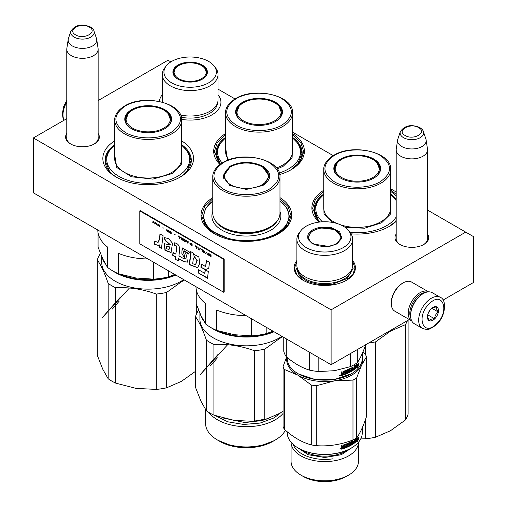 <?xml version="1.0" encoding="UTF-8"?>
<svg xmlns="http://www.w3.org/2000/svg" width="507" height="507" viewBox="0 0 507 507"><rect width="100%" height="100%" fill="white"/><g stroke="black" fill="none" stroke-linecap="round" stroke-linejoin="round"><path stroke-width="0.76" d="M427.547 234.025A16.864 9.734 180 0 1 423.795 244.501A16.864 9.734 180 0 1 399.947 244.501A16.864 9.734 180 0 1 396.195 234.025M98.136 133.449A16.864 9.734 180 0 1 94.384 143.925L94.384 143.925A16.864 9.734 180 0 1 70.536 143.925A16.864 9.734 180 0 1 66.778 133.449M181.664 140.864A45.351 26.187 180 0 1 180.251 177.038A45.351 26.187 180 0 1 116.109 177.038A45.351 26.187 180 0 1 114.702 140.864M279.972 197.622A45.351 26.187 180 0 1 278.444 233.727A45.351 26.187 180 0 1 214.303 233.727A45.351 26.187 180 0 1 212.775 197.622M292.526 133.55A45.351 26.187 180 0 1 291.113 169.725A45.351 26.187 180 0 1 279.744 174.509M219.956 164.49A45.351 26.187 180 0 1 225.558 133.55M396.195 221.305A45.351 26.187 180 0 1 389.306 226.414A45.351 26.187 180 0 1 351.021 233.835M319.137 222.11A45.351 26.187 180 0 1 323.751 190.239M390.72 190.239A45.351 26.187 180 0 1 396.195 194.492M443.067 300.068L473.633 282.418L473.633 236.699L465.718 232.13L331.103 309.847L33.367 137.948L66.778 118.657M98.136 100.557L167.982 60.232L170.853 61.892M465.718 232.13L427.547 210.094M396.195 191.988L390.72 188.826M333.232 155.643L292.526 132.137M235.045 98.954L218.029 89.131M218.029 94.739A30.794 17.783 180 0 1 211.926 114.861A30.794 17.783 180 0 1 181.645 119.379M159.388 101.444A30.794 17.783 180 0 1 162.259 94.752M296.88 260.471A30.629 17.682 0 0 0 303.11 280.295A30.629 17.682 0 0 0 346.427 280.295L346.427 280.295A30.629 17.682 0 0 0 352.65 260.471M400.353 244.729A15.742 9.088 180 0 1 396.125 238.531A15.742 9.088 180 0 1 396.195 237.688M427.547 237.688A15.742 9.088 180 0 1 427.616 238.531A15.742 9.088 180 0 1 423.389 244.729M98.136 137.112A15.742 9.088 180 0 1 98.206 137.948A15.742 9.088 180 0 1 93.972 144.153M70.942 144.153A15.742 9.088 180 0 1 66.715 137.948A15.742 9.088 180 0 1 66.778 137.112M114.702 144.672A43.114 24.894 0 0 0 105.069 160.351A43.114 24.894 0 0 0 116.927 177.494M181.664 144.672A43.114 24.894 180 0 1 191.297 160.351A43.114 24.894 180 0 1 179.44 177.494M225.558 137.359A43.114 24.894 0 0 0 215.931 153.038A43.114 24.894 0 0 0 220.444 164.129M292.526 137.359A43.114 24.894 180 0 1 302.159 153.038A43.114 24.894 180 0 1 290.302 170.181M323.751 194.048A43.114 24.894 0 0 0 314.118 209.727A43.114 24.894 0 0 0 319.759 222.034M390.72 194.048A43.114 24.894 180 0 1 396.195 199.067M395.91 220.729L396.195 220.38A43.114 24.894 180 0 1 388.495 226.87M33.367 137.948L33.367 192.812L331.103 364.71L331.103 309.847M409.326 319.549L331.103 364.71M303.249 280.371L296.798 274.737L294.529 268.108L296.88 261.358M352.65 261.358L355.001 268.108L352.739 274.737L346.287 280.371M390.72 191.367L396.195 195.816M396.195 221.077L389.065 226.553M319.309 222.085L312.553 208.447L315.443 199.314L323.751 191.367M214.543 233.866L205.031 225.545L201.691 215.76L204.555 206.679L212.775 198.757M279.972 198.757L288.191 206.679L291.056 215.76L287.716 225.545L278.204 233.866M292.526 134.678L300.835 142.625L303.725 151.758L300.385 161.543L290.872 169.864M220.082 164.388L214.36 151.758L217.256 142.625L225.558 134.678M71.373 55.656A15.679 9.05 180 0 1 66.778 49.255A15.679 9.05 180 0 1 66.842 48.469L68.211 39.4A14.304 8.258 180 0 1 68.413 38.551L70.923 31.041A11.75 6.781 0 0 0 74.155 37.119A11.75 6.781 -0 0 0 87.965 38.317A11.75 6.781 -0 0 0 93.991 31.041L96.501 38.551A14.304 8.258 0 0 1 96.71 39.4L98.079 48.469A15.679 9.05 0 0 1 98.136 49.255A15.679 9.05 0 0 1 88.459 57.621A15.679 9.05 0 0 1 71.373 55.656M96.71 39.4A14.304 8.258 0 0 1 88.503 47.601A14.304 8.258 0 0 1 72.343 45.953A14.304 8.258 180 0 1 68.211 39.4M400.784 156.238A15.679 9.05 180 0 1 396.195 149.838A15.679 9.05 180 0 1 396.252 149.052L397.621 139.976A14.304 8.258 180 0 1 397.83 139.127L400.34 131.617A11.75 6.781 0 0 0 403.566 137.701A11.75 6.781 -0 0 0 417.381 138.893A11.75 6.781 -0 0 0 423.408 131.617L425.918 139.127A14.304 8.258 0 0 1 426.121 139.976L427.49 149.052A15.679 9.05 0 0 1 427.547 149.838A15.679 9.05 0 0 1 417.869 158.197A15.679 9.05 0 0 1 400.784 156.238M426.121 139.976A14.304 8.258 0 0 1 417.914 148.177A14.304 8.258 0 0 1 401.759 146.529A14.304 8.258 180 0 1 397.621 139.976M425.462 292.533A15.679 9.05 120 0 0 420.899 294.028A15.679 9.05 120 0 0 410.797 317.933M428.554 291.855A16.801 9.696 120 0 0 428.504 291.829A16.801 9.696 120 0 0 420.107 292.659A16.801 9.696 120 0 0 409.13 307.464A16.801 9.696 120 0 0 411.709 320.925A16.801 9.696 120 0 0 411.76 320.95M428.504 291.829L411.557 282.044A16.801 9.696 120 0 0 403.16 282.874L402.368 283.331A15.679 9.05 120 0 0 391.284 302.533L391.284 303.446A16.801 9.696 120 0 0 394.763 311.14L411.709 320.925M402.368 283.331L403.16 282.874A16.801 9.696 120 0 0 391.284 303.446M440.31 297.349L432.23 292.685A17.916 10.343 120 0 0 423.275 293.572L422.642 293.94A17.023 9.829 120 0 0 418.915 296.772A17.023 9.829 120 0 0 410.607 314.784L410.607 315.519A17.916 10.343 120 0 0 411.228 319.683A17.916 10.343 120 0 0 414.314 323.72L422.394 328.384C429.48 330.729 429.182 328.593 432.617 327.522L436.324 324.683C445.868 316.628 446.876 299.371 440.31 297.349A17.916 10.343 120 0 0 427.433 301.215A17.916 10.343 120 0 0 422.394 328.384M423.275 293.572A17.916 10.343 120 0 0 419.352 296.557A17.916 10.343 120 0 0 410.607 315.519M436.362 323.973C450.178 311.647 442.896 289.998 429.505 303.585C415.696 315.918 422.977 337.567 436.362 323.973M434.651 318.878A7.839 4.525 120 0 0 438.409 309.619A7.839 4.525 120 0 0 432.934 307.381A7.839 4.525 120 0 0 431.223 308.687A7.839 4.525 120 0 0 427.395 316.983A7.839 4.525 120 0 0 434.651 318.878M427.401 316.634L429.207 320.576C430.018 319.416 431.806 318.821 434.575 318.789C434.816 315.95 436.039 313.675 438.244 311.963C436.698 309.72 436.134 308.034 436.546 306.919L432.56 307.61M438.244 311.963L431.749 308.212M427.927 313.922L430.044 309.992M434.575 318.789L427.674 314.809M428.345 312.838A6.718 3.879 120 0 0 429.34 311.298A6.718 3.879 120 0 0 429.822 310.278M349.969 232.364A41.435 23.924 180 0 0 386.53 225.729A41.435 23.924 0 0 0 396.195 216.958M396.195 200.671A41.435 23.924 0 0 0 390.72 194.72M334.354 170.041A22.954 13.252 180 0 1 334.595 168.932M373.621 178.23A22.954 13.252 0 0 0 380.193 168.945A22.954 13.252 0 0 0 366.016 156.701A22.954 13.252 0 0 0 341.002 159.572A22.954 13.252 0 0 0 334.278 168.945A22.954 13.252 0 0 0 340.843 178.23M379.87 168.932A22.954 13.252 180 0 1 380.111 170.041M373.786 178.134L373.786 178.134A23.404 13.512 0 0 0 373.786 159.027A23.404 13.512 0 0 0 340.685 159.027A23.404 13.512 0 0 0 340.685 178.134A23.404 13.512 0 0 0 373.786 178.134M380.117 181.791C392.691 172.963 392.659 164.135 380.028 155.319C368.095 148.12 346.218 148.152 334.347 155.37C321.78 164.205 321.806 173.026 334.436 181.842C346.376 189.041 368.247 189.01 380.117 181.791M390.72 204.308L390.289 214.265L381.543 222.846L364.527 228.207L345.191 227.402M332.104 222.358L324.017 213.941L323.751 204.315M322.452 221.812A41.435 23.924 180 0 1 323.751 194.72M318.554 220.729L314.334 210.012L316.755 201.805L323.751 194.523M390.72 194.523L396.195 199.644M408.103 320.253L408.103 414.105A51.511 29.742 180 0 1 405.347 420.037L405.347 324.676A51.511 29.742 180 0 0 407.476 320.614M360.731 438.904L365.357 438.783A51.511 29.742 0 0 0 375.636 437.192L390.491 430.728L405.347 420.037M365.357 438.783L365.357 419.891M365.357 354.317L365.357 345.635M375.636 437.192L375.636 341.832L390.491 331.147L405.347 324.676M368.595 343.062A51.511 29.742 0 0 0 375.636 341.832M390.295 330.532A46.473 26.833 180 0 1 390.092 330.653A46.473 26.833 0 0 1 389.896 330.767M337.218 163.083A22.099 12.757 180 0 0 344.551 178.933A22.099 12.757 180 0 0 372.86 177.507A22.099 12.757 0 0 0 377.252 163.083A22.099 12.757 0 0 0 341.61 159.464A22.099 12.757 180 0 0 337.218 163.083L334.5 170.365A22.733 13.125 180 0 0 334.519 170.859M379.952 170.859A22.733 13.125 0 0 0 379.965 170.365L377.252 163.083M279.344 172.976A41.435 23.924 180 0 0 288.344 169.04A41.435 23.924 0 0 0 292.526 138.031M236.167 113.353A22.954 13.252 180 0 1 236.408 112.243M275.434 121.541A22.954 13.252 0 0 0 282 112.256A22.954 13.252 0 0 0 267.829 100.012A22.954 13.252 0 0 0 242.809 102.883A22.954 13.252 0 0 0 236.085 112.256A22.954 13.252 0 0 0 242.65 121.541M281.677 112.243A22.954 13.252 180 0 1 281.924 113.353M275.593 121.446L275.593 121.446A23.404 13.512 0 0 0 275.593 102.338A23.404 13.512 0 0 0 242.492 102.338A23.404 13.512 0 0 0 242.492 121.446A23.404 13.512 0 0 0 275.593 121.446M281.93 125.102C294.497 116.268 294.472 107.446 281.841 98.631C269.901 91.431 248.031 91.463 236.161 98.681C223.587 107.509 223.619 116.337 236.243 125.153C248.183 132.352 270.054 132.321 281.93 125.102M292.526 147.619L292.102 157.576L283.356 166.157L277.266 168.951M227.694 160.269L225.558 147.619M222.142 163A41.435 23.924 180 0 1 225.558 138.031M220.368 164.04L216.14 153.323L218.568 145.116L225.558 137.834M292.526 137.834L299.523 145.116L301.944 153.323L297.717 164.04M239.025 106.394A22.099 12.757 180 0 0 246.358 122.244A22.099 12.757 180 0 0 274.667 120.818A22.099 12.757 0 0 0 279.059 106.394A22.099 12.757 0 0 0 243.417 102.775A22.099 12.757 180 0 0 239.025 106.394L236.313 113.676A22.733 13.125 180 0 0 236.325 114.17M281.759 114.17A22.733 13.125 0 0 0 281.778 113.676L279.059 106.394M214.068 65.948A26.206 15.128 0 0 1 196.925 86.735A26.206 15.128 180 0 1 170.206 81.938A26.206 15.128 180 0 1 166.226 65.948A26.206 15.128 180 0 1 183.363 57.513A26.206 15.128 0 0 1 214.068 65.948L215.602 67.932A27.885 16.097 0 0 1 218.029 74.504A27.885 16.097 0 0 1 197.362 90.05A27.885 16.097 180 0 1 162.259 74.504A27.885 16.097 180 0 1 164.693 67.932L166.226 65.948M194.612 81.741A17.244 9.956 0 0 0 202.344 79.168A17.244 9.956 0 0 0 205.082 67.146A17.244 9.956 0 0 0 185.682 62.507A17.244 9.956 180 0 0 177.951 79.168A17.244 9.956 180 0 0 194.612 81.741M218.029 74.504L218.029 99.923A27.885 16.097 0 0 1 197.362 115.469A27.885 16.097 180 0 1 180.562 115.038M162.544 102.211A27.885 16.097 180 0 1 162.259 99.923L162.259 74.504M202.179 79.257A16.801 9.696 0 0 0 206.945 72.488A16.801 9.696 0 0 0 185.796 63.121A16.801 9.696 180 0 0 173.35 72.488A16.801 9.696 180 0 0 178.109 79.257M206.837 73.591L206.609 72.755M173.686 72.755L173.457 73.591M174.623 74.535A16.066 9.278 180 0 1 175.061 68.946A16.066 9.278 180 0 1 190.144 62.855A16.066 9.278 180 0 1 205.234 68.946A16.066 9.278 180 0 1 205.665 69.732A16.066 9.278 0 0 1 194.301 81.095A16.066 9.278 0 0 1 174.623 74.535M329.233 246.503L312.572 243.924L308.11 239.462C306.386 233.467 310.449 229.398 320.304 227.263L331.369 227.681L339.703 231.902L341.864 238.182L336.965 243.924L329.233 246.503M312.762 244.032L308.541 239.76L307.971 237.251L311.444 231.344L320.418 227.884L334.994 229.557L341.566 237.251L336.762 244.038M362.283 353.499L362.283 358.493A37.518 21.662 180 0 1 351.294 373.811A37.518 21.662 180 0 1 334.474 379.413A37.518 21.662 180 0 1 298.236 373.811A37.518 21.662 180 0 1 288.527 364.102A37.518 21.662 180 0 1 287.254 358.493L287.254 357.543M351.142 373.893L334.36 379.528L315.177 379.528L298.382 373.893M296.88 239.26L296.88 265.408A27.885 16.097 180 0 0 331.984 280.96A27.885 16.097 0 0 0 352.65 265.408L352.65 239.26A27.885 16.097 0 0 0 350.223 232.688L348.689 230.704A26.206 15.128 0 0 0 317.984 222.269A26.206 15.128 180 0 0 300.847 230.704L299.314 232.688A27.885 16.097 180 0 0 296.88 239.26A27.885 16.097 180 0 0 331.984 254.812A27.885 16.097 0 0 0 352.65 239.26M300.847 230.704A26.206 15.128 180 0 0 304.827 246.7A26.206 15.128 180 0 0 331.546 251.497A26.206 15.128 0 0 0 348.689 230.704M308.37 237.339L308.079 238.341M341.458 238.347L341.16 237.333M357.315 349.577L357.315 362.67C360.135 358.69 362.955 352.612 365.775 344.443M350.407 353.563L350.407 366.656A41.435 23.924 -0 0 0 357.315 362.67M283.762 337.377L283.762 351.294A41.435 23.924 180 0 0 286.29 356.738L286.29 338.834M309.403 352.181L309.403 370.085C301.697 367.733 293.99 363.285 286.29 356.738M318.833 357.625L318.833 371.542A41.435 23.924 180 0 1 309.403 370.085M350.407 366.656L334.62 370.687L318.833 371.542M357.974 364.951A37.518 21.662 180 0 1 355.641 367.176L355.122 368.843L355.122 366.517L356.535 364.146L356.091 365.674A37.518 21.662 180 0 0 358.348 363.411L357.974 364.951L357.574 364.831A37.068 21.402 180 0 1 355.268 367.03L355.122 367.518M357.765 364.058L357.574 364.831M355.641 367.176L355.268 367.03M356.288 365.021A37.068 21.402 180 0 1 355.743 365.509M356.091 365.674L355.73 365.534M357.625 366.567L357.213 368.145L358.436 365.648L358.436 363.31L358.018 365.034A37.518 21.662 180 0 1 355.692 367.264L355.23 368.754A37.518 21.662 180 0 0 357.625 366.567L357.232 366.441A37.068 21.402 180 0 1 355.42 368.145M358.436 365.648L358.031 365.534L357.562 366.542M358.031 364.964L358.031 365.534M344.703 372.803A37.068 21.402 180 0 0 345.749 372.404L346.002 372.62A37.518 21.662 180 0 1 344.703 373.108L344.703 372.436A37.518 21.662 180 0 0 346.002 371.942L345.635 370.877A37.068 21.402 180 0 1 343.645 371.606L343.531 374.572A37.068 21.402 180 0 1 341.42 375.237L341.097 375.047M345.888 371.092A37.518 21.662 180 0 1 343.873 371.827L343.645 371.606M346.002 372.62L345.888 373.342A37.518 21.662 180 0 1 344.348 373.913L344.348 374.591A37.518 21.662 180 0 0 350.369 371.948L350.064 371.758A37.068 21.402 180 0 1 344.348 374.286M350.369 369.92L350.375 369.914A37.518 21.662 180 0 1 349.234 370.503L348.943 370.306M350.312 369.945L350.064 371.758M350.622 370.066L350.622 371.53L350.312 371.339M350.952 368.697L350.952 368.703A37.518 21.662 180 0 1 349.234 369.609L348.841 369.571L348.841 370.249M349.133 369.768L349.133 370.446M350.736 368.57L350.641 368.513A37.068 21.402 180 0 1 348.943 369.413L348.841 369.571M351.047 368.754L351.294 371.428A37.518 21.662 180 0 0 354.602 369.248L354.247 369.09A37.068 21.402 180 0 1 351.047 371.206M354.456 365.756L354.247 369.09M353.075 368.576A37.068 21.402 180 0 0 353.956 367.955L354.304 368.114A37.518 21.662 180 0 1 353.075 368.976L353.075 368.297A37.518 21.662 180 0 0 354.304 367.436L354.304 365.864L354.818 365.484L354.818 368.798L354.456 368.646M354.304 368.114L354.222 368.849A37.518 21.662 180 0 1 352.853 369.799L352.517 367.087M346.496 370.173L346.725 373L347.403 372.715L347.403 369.787L348.062 369.489L348.062 372.417A37.518 21.662 180 0 0 349.9 371.523L349.9 370.845A37.518 21.662 180 0 1 348.74 371.422L348.74 369.172A37.518 21.662 180 0 0 351.294 367.829L351.541 369.261A37.518 21.662 180 0 0 352.295 368.798L352.295 367.226L352.853 366.872L352.853 369.799M351.218 367.873L351.541 369.261M349.596 370.655L349.9 370.839L349.596 370.655A37.068 21.402 180 0 1 348.474 371.213L348.474 371.263M348.062 372.417L347.783 369.616M346.465 370.186L346.725 373M346.439 370.192A37.518 21.662 180 0 1 343.467 371.289L343.15 372.968L342.187 372.975M341.864 371.789L341.864 372.791M343.873 371.827L343.752 374.793A37.518 21.662 180 0 1 341.623 375.465L341.293 374.261L341.781 373.703L341.293 373.418L341.293 371.954A37.518 21.662 180 0 0 342.073 371.732L342.073 373.019M339.671 375.535L340.761 375.25L339.734 375.731M354.818 368.798L354.602 369.248M350.622 371.53L350.369 371.948M341.781 373.703L341.097 373.19M341.097 374.027L341.579 373.469M351.541 369.933A37.518 21.662 180 0 0 352.295 369.476L351.63 370.554L351.218 369.755L351.313 370.376L351.877 370.034M352.295 369.476L351.966 369.299A37.068 21.402 180 0 1 351.218 369.755M342.073 374.546L342.073 373.982A37.518 21.662 180 0 0 343.15 373.64L343.15 374.318A37.518 21.662 180 0 1 342.2 374.616L341.991 374.388M343.15 373.64L342.935 373.418A37.068 21.402 180 0 1 341.864 373.748L341.864 374.318M339.804 375.199L339.963 375.731L340.438 375.662L340.438 375.015L340.051 375.459M340.254 374.933L340.254 375.351M353.106 268.533L347.251 278.489L332.104 284.338L319.239 284.579L307.515 281.512L299.352 275.764L296.424 268.533M286.905 357.258A38.076 21.985 0 0 0 287.989 365.281A38.076 21.985 0 0 0 297.843 375.136A38.076 21.985 0 0 0 334.62 380.827A38.076 21.985 0 0 0 361.542 365.281L366.466 356.795A42.556 24.57 0 0 0 365.87 355.344A42.556 24.57 0 0 0 365.129 353.918L362.911 352.023M286.62 357.017L283.071 366.612A42.556 24.57 0 0 0 283.66 368.063A42.556 24.57 0 0 0 284.408 369.489L284.408 429.372C293.363 437.357 302.324 442.529 311.285 444.886A42.556 24.57 -0 0 0 316.267 445.659C328.504 446.578 340.742 444.69 352.98 439.981A42.556 24.57 0 0 0 356.624 437.871C359.907 433.624 363.183 426.558 366.466 416.678L366.466 356.795M362.283 355.832A38.076 21.985 0 0 1 361.542 365.281L356.624 377.988A42.556 24.57 0 0 1 352.98 380.098L334.62 380.827L316.267 385.776A42.556 24.57 -0 0 1 311.285 385.003L297.843 375.136L284.408 369.489M292.222 466.402A33.696 19.456 180 0 1 291.069 461.37L291.069 442.262A33.696 19.456 180 0 0 292.222 447.18A33.696 19.456 0 0 0 329.068 461.44A33.696 19.456 0 0 0 358.462 442.262L358.462 461.37A33.696 19.456 0 0 1 348.594 475.122A33.696 19.456 0 0 1 300.943 475.122A33.696 19.456 0 0 1 292.222 466.402M300.943 475.122L303.389 476.536A30.236 17.453 0 0 0 346.148 476.536L348.594 475.122M296.855 447.212L308.199 454.716L324.772 457.51L341.331 454.716L352.682 447.206M298.401 448.144A37.068 21.402 -0 0 0 298.553 448.239A37.068 21.402 -0 0 0 350.977 448.239A37.068 21.402 -0 0 0 351.136 448.144M316.267 385.776L316.267 445.659M352.98 380.098L352.98 439.981M311.285 385.003L311.285 444.886M356.624 377.988L356.624 437.871M283.071 366.612L283.071 426.495A42.556 24.57 180 0 0 283.66 427.946A42.556 24.57 0 0 0 284.408 429.372M298.553 448.239L298.236 448.055A37.518 21.662 0 0 1 288.527 438.346A37.518 21.662 180 0 1 287.254 432.737L287.254 431.793M298.236 448.055A37.518 21.662 0 0 0 351.294 448.055A37.518 21.662 0 0 0 362.283 432.737L362.283 427.75M355.73 439.233L356.091 439.373L356.535 437.839L355.122 440.215L355.122 442.541L355.641 440.875A37.518 21.662 0 0 0 357.974 438.65L357.574 438.53L357.765 437.756M357.974 438.65L358.348 437.11A37.518 21.662 0 0 1 356.091 439.373M355.641 440.875L355.268 440.729A37.068 21.402 0 0 0 357.574 438.53M355.122 441.21L355.268 440.729M355.743 439.208A37.068 21.402 0 0 0 356.288 438.72M357.625 440.26L357.213 441.838L358.436 439.347L358.436 437.009L358.018 438.726A37.518 21.662 0 0 1 355.692 440.957L355.23 442.453A37.518 21.662 0 0 0 357.625 440.26L357.232 440.139A37.068 21.402 0 0 1 355.42 441.844M341.293 448.974L341.42 448.929A37.068 21.402 0 0 0 343.531 448.27L343.752 448.492A37.518 21.662 0 0 1 341.623 449.164L341.293 447.96L341.781 447.396L341.097 446.882M341.097 447.725L341.579 447.168M341.781 447.396L341.293 447.117L341.293 445.653A37.518 21.662 0 0 0 342.073 445.425L342.073 446.718L341.864 445.488M342.073 446.718L343.15 446.661L343.467 444.988A37.518 21.662 -0 0 0 346.439 443.891L346.496 443.872M346.439 443.891L346.725 446.699L346.465 443.879M346.725 446.699L347.403 446.407L347.403 443.486L348.062 443.188L348.062 446.116L347.783 443.314M348.062 446.116A37.518 21.662 0 0 0 349.9 445.216L349.9 444.544A37.518 21.662 -0 0 1 348.74 445.121L348.474 444.931A37.068 21.402 0 0 0 349.596 444.347M348.74 445.121L348.74 442.871A37.518 21.662 -0 0 0 351.294 441.527L351.541 442.953L351.218 442.776A37.068 21.402 0 0 0 351.541 442.586M351.541 442.953A37.518 21.662 0 0 0 352.295 442.497L352.295 440.925L352.853 440.57L352.853 443.498L352.517 440.786M352.853 443.498A37.518 21.662 0 0 0 354.222 442.548L353.956 441.654A37.068 21.402 0 0 1 353.075 442.275M354.456 439.449L354.456 442.345L354.818 442.497L354.818 439.176L354.304 439.563L354.304 441.134A37.518 21.662 0 0 1 353.075 441.996L353.075 442.674A37.518 21.662 0 0 0 354.304 441.812M351.047 442.453L351.294 445.127A37.518 21.662 0 0 0 354.602 442.941L354.247 442.788A37.068 21.402 0 0 1 351.047 444.905M350.736 442.269L350.641 442.212A37.068 21.402 0 0 1 348.943 443.112L349.133 444.145L348.841 443.27M350.952 442.396A37.518 21.662 0 0 1 349.234 443.308L348.943 443.112M349.133 444.145L349.234 444.202A37.518 21.662 0 0 0 350.369 443.612L350.375 443.612M350.622 443.758L350.622 445.222L350.312 443.644M350.622 445.222L350.369 445.647L350.312 445.038M344.348 447.985A37.068 21.402 0 0 0 350.064 445.457M345.888 444.785L345.635 444.576A37.068 21.402 0 0 1 343.645 445.304L343.873 445.526A37.518 21.662 0 0 0 345.888 444.785L346.002 445.64A37.518 21.662 0 0 1 344.703 446.135L344.703 446.806A37.518 21.662 -0 0 0 346.002 446.318L345.888 447.035A37.518 21.662 0 0 1 344.348 447.611L344.348 448.289A37.518 21.662 -0 0 0 350.369 445.647M346.002 446.318L345.749 446.103A37.068 21.402 -0 0 1 344.703 446.502M351.541 443.631L351.63 444.252L352.207 443.91L351.966 442.998A37.068 21.402 0 0 1 351.218 443.454L351.541 443.631A37.518 21.662 0 0 0 352.295 443.175M342.935 447.408L343.15 448.017A37.518 21.662 0 0 1 342.2 448.315L342.073 447.675A37.518 21.662 -0 0 0 343.15 447.339M342.073 447.675L341.864 447.447A37.068 21.402 -0 0 0 342.935 447.117M342.073 448.245L341.864 447.447M351.877 443.733L351.313 444.075L351.218 443.454M343.531 448.27L343.645 445.304M354.456 442.345L354.247 442.788M351.218 442.776L351.218 441.572M341.864 446.49L342.187 446.673M341.42 448.929L341.097 448.739M343.752 448.492L343.531 445.457M340.761 448.949L339.494 448.999M354.818 442.497L354.602 442.941M358.436 439.347L358.031 438.663M357.562 440.241L358.031 439.233M333.08 458.772C316.615 461.579 297.761 455.292 293.743 445.659L293.28 444.512M342.935 447.364L342.58 447.225M328.923 246.129A16.066 9.278 180 0 1 312.908 243.43A16.066 9.278 180 0 1 309.682 233.981A16.066 9.278 180 0 1 320.608 228.213A16.066 9.278 0 0 1 339.855 233.981A16.066 9.278 0 0 1 328.923 246.129M308.256 239.031A16.516 9.538 180 0 1 308.25 238.772L309.682 233.981M341.281 239.031A16.516 9.538 0 0 0 341.287 238.772L339.855 233.981M229.81 166.334C240.85 161.087 251.897 161.087 262.937 166.334C272.018 172.71 272.018 179.085 262.937 185.461L246.37 189.422L229.81 185.461L222.947 175.897L229.81 166.334M229.969 185.556L223.397 176.259L230.127 166.879C240.958 161.739 251.789 161.739 262.62 166.879L269.35 176.259L262.791 185.549M269.002 176.138L269.274 177.361M223.473 177.361L223.745 176.138M269.337 189.155C281.898 180.353 281.924 171.531 269.426 162.69C257.48 155.37 235.381 155.357 223.41 162.639C210.849 171.442 210.823 180.264 223.321 189.105C235.267 196.418 257.366 196.437 269.337 189.155M212.775 176.81L212.775 213.213A33.595 19.399 180 0 0 233.518 231.135A33.595 19.399 180 0 0 270.13 226.933A33.595 19.399 0 0 0 279.972 213.213L279.972 176.81C281.227 159.445 242.067 150.364 222.852 162.582C214.322 167.766 212.579 173.54 212.775 176.81A33.595 19.399 0 0 0 233.518 194.732A33.595 19.399 0 0 0 270.13 190.524A33.595 19.399 0 0 0 279.972 176.81M272.912 331.115L266.84 333.479L266.84 327.611M233.531 334.601A47.037 27.156 180 0 0 234.202 334.709L216.723 330.418L216.723 310.062A50.396 29.095 -0 0 0 246.085 315.627M195.981 286.696A50.396 29.095 -0 0 0 205.627 303.649L205.627 324.011L200.943 315.506L196.26 303.832L196.26 289.592M216.723 330.418A50.396 29.095 180 0 1 205.627 324.011M234.202 334.709L251.675 335.83L251.675 318.852M266.84 333.479A50.396 29.095 180 0 1 251.675 335.83M279.972 201.051A42.556 24.57 -0 0 1 276.461 233.499A42.556 24.57 180 0 1 218.213 234.551A42.556 24.57 180 0 1 212.775 201.051M279.972 200.981L287.038 208.314L289.491 216.584L286.208 226.109L276.86 234.183L261.111 239.976M231.636 239.976L211.058 230.862L205.253 224.069L203.256 216.584L205.709 208.314L212.775 200.981M273.362 331.375A46.023 26.573 180 0 1 218.498 330.995M274.046 331.768A46.473 26.833 180 0 1 210.988 327.611M203.592 320.697A46.473 26.833 180 0 1 200.518 314.574M198.719 310.354L198.256 310.747A51.511 29.742 0 0 0 195.506 316.679C199.131 321.698 202.756 329.512 206.381 340.115A51.511 29.742 0 0 0 213.903 344.462C227.434 343.759 240.964 345.85 254.495 350.736A51.511 29.742 0 0 0 264.774 349.146L279.63 338.461L282.716 336.775M195.506 316.679L195.506 387.354L200.943 401.183L206.381 410.79L206.381 340.115M206.381 410.79A51.511 29.742 0 0 0 213.903 415.132L213.903 344.462M233.708 420.303A47.037 27.156 0 0 0 234.202 420.385L254.495 421.412L254.495 350.736M213.903 415.132L234.202 420.385M254.495 421.412A51.511 29.742 0 0 0 264.774 419.821L264.774 349.146M264.774 419.821L279.63 413.357L283.071 411.247M285.409 430.24A40.801 23.556 180 0 1 275.225 440.038L272.823 441.426L275.225 440.038A40.801 23.556 0 0 1 217.522 440.038A40.801 23.556 0 0 1 205.569 423.383L205.569 409.612M217.522 440.038L219.924 441.426A37.404 21.592 0 0 0 272.823 441.426M208.871 412.432A40.801 23.556 0 0 0 275.225 419.802A40.801 23.556 180 0 0 283.071 413.446M199.897 313.174L199.897 318.992A46.473 26.833 0 0 0 228.587 343.784A46.473 26.833 0 0 0 279.237 337.966A46.473 26.833 180 0 0 281.892 336.299M280.929 412.59L274.116 417.882L260.148 423.072L243.709 424.46L227.751 421.799L215.126 415.563M218.086 440.361L230.824 445.457L245.984 447.313L261.206 445.634L274.116 440.678M226.356 170.365A22.099 12.757 0 0 0 233.689 186.215A22.099 12.757 0 0 0 261.999 184.789A22.099 12.757 180 0 0 266.39 170.365A22.099 12.757 180 0 0 230.748 166.746A22.099 12.757 0 0 0 226.356 170.365L223.638 177.646A22.733 13.125 0 0 0 223.669 178.299M266.39 170.365L269.109 177.646A22.733 13.125 180 0 1 269.078 178.299M227.63 344.703L200.278 374.565L217.858 354.64M210.595 365.693L217.421 357.803M147.898 258.938A50.396 29.095 180 0 1 118.537 253.367L118.537 273.729A50.396 29.095 180 0 1 107.433 267.322L102.75 258.817L98.066 247.143L98.066 232.903M107.433 267.322L107.433 246.96A50.396 29.095 180 0 1 97.788 230.007M174.719 274.42L168.647 276.79A50.396 29.095 180 0 1 153.488 279.135L136.009 278.02L118.537 273.729M168.647 270.915L168.647 276.79M114.702 145.344A41.435 23.924 180 0 0 121.249 177.615A41.435 23.924 180 0 0 177.482 176.354A41.435 23.924 0 0 0 181.664 145.344M125.305 120.672A22.954 13.252 180 0 1 125.546 119.557M164.572 128.854A22.954 13.252 0 0 0 171.138 119.57A22.954 13.252 0 0 0 156.967 107.326A22.954 13.252 0 0 0 131.953 110.203A22.954 13.252 0 0 0 125.229 119.57A22.954 13.252 0 0 0 131.795 128.854M170.821 119.557A22.954 13.252 180 0 1 171.062 120.672M164.731 128.759L164.731 128.759A23.404 13.512 0 0 0 164.731 109.651A23.404 13.512 0 0 0 131.636 109.651A23.404 13.512 0 0 0 131.63 128.759A23.404 13.512 0 0 0 164.731 128.759M171.068 132.416C183.642 123.588 183.61 114.759 170.979 105.944C159.04 98.745 137.169 98.776 125.299 105.995C112.725 114.829 112.757 123.651 125.387 132.466C137.327 139.666 159.198 139.634 171.068 132.416M181.664 154.939L181.24 164.889L172.494 173.476L152.949 179.098L131.484 176.791L116.756 167.487L114.702 154.939M153.488 262.163L153.488 279.135M181.664 145.154L188.661 152.43L191.082 160.637L186.861 171.353M109.506 171.353L105.285 160.637L107.706 152.43L114.702 145.154M100.532 253.665L100.069 254.058A51.511 29.742 0 0 0 97.312 259.99C100.937 265.009 104.562 272.817 108.187 283.426A51.511 29.742 -0 0 0 115.716 287.767C129.247 287.07 142.778 289.161 156.302 294.047A51.511 29.742 0 0 0 166.588 292.457L181.443 281.772L184.523 280.086M196.298 314.391L196.298 303.94M135.521 388.305A47.037 27.156 0 0 0 136.009 388.381L156.302 389.408A51.511 29.742 0 0 0 166.588 387.817L181.443 381.353L195.506 371.333M97.312 259.99L97.312 355.35L102.75 369.178L108.187 378.786L108.187 283.426M108.187 378.786A51.511 29.742 -0 0 0 115.716 383.134L115.716 287.767M115.716 383.134L136.009 388.381M156.302 389.408L156.302 294.047M166.588 387.817L166.588 292.457M120.286 274.293A46.023 26.573 0 0 0 175.175 274.686M102.325 257.892A46.473 26.833 0 0 0 105.399 264.008M112.795 270.922A46.473 26.833 0 0 0 175.859 275.079M183.699 279.611A46.473 26.833 180 0 1 181.043 281.277A46.473 26.833 0 0 1 130.4 287.095A46.473 26.833 0 0 1 101.711 262.303L101.711 256.485M170.897 121.484A22.733 13.125 0 0 0 170.916 120.989L168.197 113.707A22.099 12.757 0 0 0 132.561 110.089A22.099 12.757 180 0 0 128.17 113.707L125.451 120.989A22.733 13.125 180 0 0 125.463 121.484M128.17 113.707A22.099 12.757 180 0 0 135.502 129.558A22.099 12.757 180 0 0 163.805 128.132A22.099 12.757 0 0 0 168.197 113.707M129.437 288.008L102.084 317.876L119.665 297.951M112.408 309.004L119.227 301.114M153.615 221.02L152.62 222.129L152.905 222.294M153.291 221.882L154.229 223.238L153.456 221.705L153.9 221.185L153.564 220.989L152.461 222.218L153.45 221.787L154.103 222.985M211.058 254.806L210.722 254.615L210.722 255.433L208.954 253.589L209.454 254.774L209.061 255.173L209.727 255.864L211.058 256.631L211.058 254.806M208.51 255.167L208.181 253.145L208.51 255.167M207.737 254.717L206.406 252.118L205.525 253.437L205.855 253.633L206.628 252.48L207.737 254.717M203.751 252.416L204.917 252.816L205.082 251.979L203.478 250.464L202.92 250.534L203.034 251.732L205.018 252.733M202.09 251.459L202.426 251.649L202.426 249.824L200.43 248.671L202.09 249.862L202.09 251.459L202.426 251.466M195.563 245.857L196.558 248.265L197.445 246.947L195.784 246.453L195.563 245.857M190.087 242.967L190.087 244.254L192.134 245.705L192.134 243.88L190.087 242.967M189.479 243.905L188.978 243.886L189.479 243.905M187.653 243.119L188.534 241.801L187.983 241.953L186.323 240.527L187.653 243.119M184.054 239.329L183.667 239.615L183.832 240.641L185.879 242.099L185.879 240.267L184.054 239.329M181.398 237.796L181.012 238.081L181.176 239.108L183.223 240.565L183.223 238.734L181.398 237.796M175.257 234.798L174.484 234.545M159.705 226.99L159.375 224.969L159.705 226.99M155.998 223.055L155.389 222.668L155.56 223.815L157.107 224.747L155.833 223.936L157.164 224.157L155.998 223.055M197.888 248.836L199.992 250.243L199.105 249.539L199.105 247.904L198.776 247.714L198.776 249.349L197.888 248.836M178.356 235.926L179.681 238.518L180.568 237.2L180.017 237.352L178.356 235.926M158.488 224.766L157.715 224.012L158.216 225.387L157.607 225.19L158.932 225.957L158.488 224.766M169.281 230.958L171.049 232.333L170.884 233.093L169.224 232.016L169.503 232.523L171.328 233.271L170.998 231.794L169.281 230.958M168.451 230.203L168.451 231.021L167.506 230.482L166.683 229.183L167.177 230.368L166.733 230.615L168.78 232.225L168.451 230.203M163.584 228.055L162.804 227.801M154.952 222.415L154.952 224.24L154.952 222.415M159.242 239.684L157.892 242.397L154.85 241.161L154.014 244.076L158.323 245.445L158.919 245.001L159.021 247.15L161.448 248.398L163.083 235.673L159.946 233.86L159.559 239.5L158.064 242.276M164.211 237.713L165.079 240.47L169.991 244.887L164.281 243.728L164.99 250.426L171.011 252.486L172.532 243.259L168.692 238.683L164.439 237.58M183.661 258.64L178.939 255.915L179.674 249.837C179.636 245.546 177.811 243.208 174.199 242.821L174.199 245.363C175.688 245.344 176.48 246.244 176.582 248.062L175.796 254.102L173.058 252.524L172.614 255.236L175.466 256.878L175.124 259.559L178.318 260.509L178.553 258.665L183.661 261.612L187.4 262.151L186.62 255.686L184.364 251.028L188.636 254.045L189.586 252.087L182.127 247.961L181.842 253.386L185.182 259.045L183.661 258.64M190.689 253.532L189.206 264.641L197.667 267.709L199.859 263.133L198.845 256.967L194.149 254.47L193.376 255.084L193.281 253.088L190.689 251.586L190.689 253.532L191.006 253.348L189.523 264.464L197.736 267.671M200.854 267.189L205.202 269.699L208.738 268.38L209.505 262.328L206.368 260.522L205.595 266.568L201.355 264.122L200.854 267.189L205.519 269.521L208.745 268.317M207.477 278.254L208.333 271.543L205.202 269.73L204.727 273.311L198.554 269.749L198.053 272.817L207.477 278.254M139.786 210.918L139.786 243.835L223.726 292.292L223.726 259.375L139.786 210.918L140.262 210.639L224.202 259.102L223.726 259.375M209.727 255.864L211.058 256.453M209.061 255.173L209.378 255.319M209.454 254.774L209.214 253.741M210.722 255.433L210.88 254.704M208.181 254.97L208.51 254.983M208.339 253.234L208.339 254.882M206.628 252.48L207.566 254.432M205.525 253.437L205.943 253.5M206.476 252.163L205.684 253.348M203.478 252.22L203.909 252.328M203.256 252.011L203.637 252.125M203.034 251.732L203.415 251.922M202.87 250.699L203.028 251.193M202.09 249.862L202.249 251.364M200.43 248.905L202.249 249.774M195.48 245.813L196.272 247.917M189.973 243.062L190.467 244.444L192.134 245.527M188.978 243.886L189.403 243.949M186.57 240.667L187.368 242.771M184.554 241.332L185.879 241.915M184.275 241.136L184.713 241.237M184.054 240.926L184.434 241.04M183.832 240.641L184.212 240.838M183.667 239.615L183.826 240.109M181.899 239.798L183.223 240.381M181.62 239.602L182.057 239.71M181.398 239.393L181.779 239.507M181.176 239.108L181.557 239.304M181.012 238.081L181.17 238.575M159.375 226.794L159.705 226.806M159.534 225.057L159.534 226.705M156.72 224.214L157.1 224.17M156.39 224.062L156.878 224.119M156.498 224.55L157.043 224.645M155.503 223.042L155.662 223.574M197.888 249.032L199.992 250.059M198.776 249.349L198.934 247.803M178.603 236.066L179.396 238.176M158.216 225.387L158.216 224.683M169.224 231.122L169.668 231.192M170.998 233.385L171.322 233.277M170.777 233.34L171.157 233.296M170.498 233.22L170.935 233.245M169.997 232.928L170.656 233.125M169.725 232.732L170.156 232.84M169.503 232.523L169.883 232.637M169.281 232.244L169.661 232.434M171.049 232.333L171.208 232.821M170.72 231.788L171.043 231.87M170.498 231.623L170.878 231.699M169.997 231.331L170.656 231.528M169.775 231.243L170.156 231.243M169.611 231.23L169.934 231.154M168.451 231.021L168.609 230.298M167.456 231.458L168.78 232.041M166.79 230.767L167.107 230.913M167.177 230.368L166.942 229.335M154.831 222.345L154.831 223.986M160.225 234.019L159.559 239.5M159.021 247.15L161.486 248.075M158.919 245.001L159.236 244.818L159.337 246.972M154.014 244.076L158.412 245.394M155.047 241.402L154.324 243.899M164.534 237.542L165.396 240.286L170.301 244.697M165.079 240.47L165.396 240.286M164.426 243.652L165.238 250.166L171.132 252.404M182.267 247.891L185.321 258.931M184.535 250.959L188.819 253.658M183.661 261.612L187.533 262.062M178.553 258.665L183.978 261.428M175.124 259.559L178.35 260.243M175.466 256.878L175.441 259.375M172.614 255.236L175.777 256.7M173.318 252.676L172.931 255.053M175.796 254.102L176.899 247.885C176.861 246.085 176.068 245.185 174.516 245.179L174.199 245.363M174.516 242.834L174.516 245.179M191.006 251.77L191.006 253.348M193.376 255.084L194.143 254.47M189.206 264.641L189.523 264.464M205.202 269.699L205.519 269.521M201.621 264.274L201.171 267.005M205.595 266.568L206.641 260.68M198.053 272.817L207.521 277.918M198.814 269.895L198.37 272.633M204.727 273.311L205.474 269.889M224.202 259.102L224.202 292.019L223.726 292.292M210.88 255.572L210.722 256.25L209.34 255.097L210.88 255.572L210.722 256.25M203.415 250.673L204.739 251.326L204.853 252.404L203.364 251.846L203.415 250.673M196.912 247.08L196.336 247.98L195.975 246.567M190.467 243.202L191.957 243.829L191.957 245.192L190.417 244.368L190.467 243.202M188.008 241.934L187.432 242.834L187.064 241.421M184.212 239.589L185.708 240.217L185.708 241.579L184.168 240.755L184.212 239.589M181.557 238.056L183.052 238.689L183.052 240.045L181.506 239.222L181.557 238.056M155.833 223.27L156.72 224.018L155.782 223.555L156.34 223.213M180.036 237.339L179.459 238.239L179.098 236.82M168.609 231.167L168.451 231.838L167.069 230.691L168.609 231.167L168.451 231.838M166.619 246.396L170.105 246.96L168.888 249.457M194.504 256.796L197.248 260.364L195.689 264.496M209.505 255.002L209.835 254.964M209.676 255.059L210.722 255.661M203.364 250.712L203.687 250.642M203.529 250.731L203.909 250.731M203.751 250.819L204.353 250.984M204.194 251.079L204.575 251.155M204.416 251.244L204.739 251.326M204.746 251.783L204.904 252.277M195.841 246.643L196.995 247.124M196.836 247.22L196.336 247.98M190.417 243.24L190.74 243.164M190.581 243.259L190.962 243.252M190.803 243.347L191.957 243.829M191.798 243.924L191.798 245.28M186.931 241.497L188.084 241.985M187.926 242.073L187.432 242.834M184.168 239.627L184.491 239.558M184.333 239.646L184.713 239.646M184.554 239.735L185.708 240.217M185.549 240.312L185.549 241.674M181.506 238.094L181.836 238.024M181.677 238.113L182.057 238.113M181.899 238.201L183.052 238.689M182.894 238.778L182.894 240.141M178.965 236.896L180.118 237.384M179.96 237.472L179.459 238.239M167.234 230.59L167.557 230.558M167.399 230.647L168.451 231.255M169.788 247.143L168.749 249.558L166.245 248.468L166.435 246.472L170.105 246.96M192.685 263.722L193.249 259.318L194.333 256.859L196.931 260.579L195.537 264.597L192.685 263.722M89.238 27.061C80.917 21.769 66.518 30.078 75.682 34.882C83.997 40.173 98.402 31.859 89.238 27.061M418.649 127.637C410.328 122.345 395.929 130.66 405.093 135.464C413.414 140.75 427.813 132.441 418.649 127.637M64.11 120.203A17.916 10.343 -60 0 1 66.778 102.173M323.751 169.496A33.481 19.329 0 0 0 344.418 187.356A33.481 19.329 0 0 0 380.909 183.166A33.481 19.329 0 0 0 390.72 169.496C391.968 152.182 352.942 143.139 333.79 155.313C325.291 160.478 323.555 166.233 323.751 169.496L323.751 208.079A33.481 19.329 180 0 0 337.155 223.555M390.72 169.496L390.72 208.079A33.481 19.329 180 0 1 380.909 221.749A33.481 19.329 180 0 1 340.862 224.943M225.558 112.808A33.481 19.329 0 0 0 246.231 130.667A33.481 19.329 0 0 0 282.722 126.477A33.481 19.329 0 0 0 292.526 112.808C293.775 95.493 254.755 86.45 235.597 98.624C227.098 103.789 225.362 109.544 225.558 112.808L225.558 151.39A33.481 19.329 180 0 0 228.904 159.813M292.526 112.808L292.526 151.39A33.481 19.329 180 0 1 282.722 165.06A33.481 19.329 180 0 1 276.448 167.906M181.316 117.25A27.403 15.818 180 0 0 197.236 117.554A27.403 15.818 0 0 0 217.516 102.991M173.667 74.364A16.516 9.538 180 0 1 173.628 73.737L173.628 74.256M206.628 74.364A16.516 9.538 0 0 0 206.666 73.737L205.234 68.946M352.143 268.482A27.403 15.818 0 0 1 331.857 283.039A27.403 15.818 180 0 1 297.394 268.482M301.082 449.563A30.236 17.453 0 0 0 348.455 449.563M215.431 220.767A32.702 18.879 180 0 0 269.496 228.017A32.702 18.879 0 0 0 277.316 220.767M212.775 211.615A34.489 19.912 180 0 0 229.627 233.537A34.489 19.912 180 0 0 270.763 230.21A34.489 19.912 -0 0 0 279.972 211.615M216.128 221.66A32.702 18.879 180 0 0 269.496 227.833A32.702 18.879 -0 0 0 276.619 221.66M222.681 417.901L245.508 422.692L268.691 418.503M114.702 120.121A33.481 19.329 0 0 0 135.369 137.98A33.481 19.329 0 0 0 171.86 133.791A33.481 19.329 0 0 0 181.664 120.121C182.919 102.813 143.893 93.763 124.741 105.938C116.242 111.103 114.506 116.864 114.702 120.121L114.702 158.704A33.481 19.329 180 0 0 135.369 176.569A33.481 19.329 180 0 0 171.86 172.374A33.481 19.329 180 0 0 181.664 158.704L181.664 120.121M176.582 248.062L176.899 247.885M190.29 257.759L190.607 257.581M66.778 138.791L66.778 49.255M98.136 138.791L98.136 49.255M93.991 31.041C93.871 29.938 92.661 28.569 90.354 26.947C81.728 23.48 75.251 24.843 70.923 31.041M396.195 239.367L396.195 149.838M427.547 239.367L427.547 149.838M423.408 131.617C423.282 130.514 422.071 129.152 419.771 127.523C411.145 124.057 404.668 125.419 400.34 131.617M63.933 120.305L63.09 118.562L62.323 113.733L63.641 106.704L66.778 100.386M206.666 74.256L206.666 73.737M175.061 68.946L173.628 73.737M350.977 373.989L351.294 373.811M298.553 373.989L298.236 373.811M351.021 368.697L350.705 368.507M351.541 442.237L351.218 442.567M340.565 448.765L340.115 448.917M350.977 448.239L351.294 448.055M351.021 442.389L350.705 442.205M157.892 242.397L158.209 242.213M170.308 244.71L169.991 244.887M185.499 258.862L185.182 259.045M184.681 250.845L184.364 251.028M168.749 249.558L169.065 249.374M166.752 246.288L166.435 246.472M194.65 256.675L194.333 256.859M195.854 264.413L195.537 264.597"/></g></svg>
